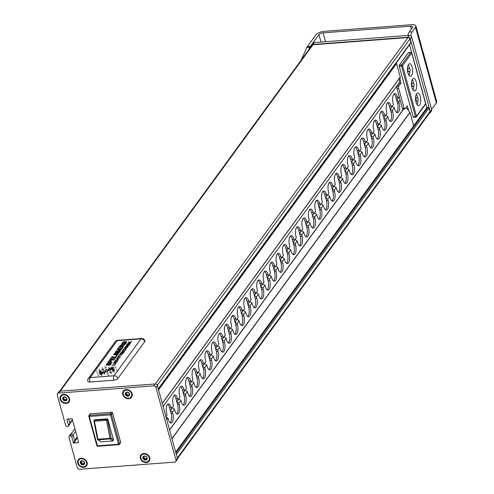 <?xml version="1.0" encoding="UTF-8"?>
<svg xmlns="http://www.w3.org/2000/svg" width="494" height="494" viewBox="0 0 494 494"><rect width="100%" height="100%" fill="white"/><g stroke="black" fill="none" stroke-linecap="round" stroke-linejoin="round"><path stroke-width="0.74" d="M430.083 112.891A1.988 1.636 36.1 0 0 430.286 111.582L410.261 38.878A1.988 1.636 36.1 0 0 407.964 37.254L312.9 44.454A1.988 1.636 36.1 0 0 311.782 45.047L313.165 43.145A1.988 1.636 36.1 0 1 314.289 42.552L409.353 35.352A1.988 1.636 36.1 0 1 411.65 36.982L431.676 109.68A1.988 1.636 36.1 0 1 431.472 110.989L430.083 112.891A1.988 1.636 36.1 0 1 429.28 113.429M158.327 389.155L410.847 42.972A0.827 0.685 -143.9 0 0 410.928 42.428L409.958 38.903A1.655 1.365 -143.9 0 0 408.044 37.55L312.98 44.75A1.655 1.365 -143.9 0 0 312.047 45.238L59.669 391.229M426.909 107.704L409.563 44.732M177.432 458.685L429.817 112.694A1.655 1.365 -143.9 0 0 429.984 111.601L429.014 108.081A0.827 0.685 -143.9 0 0 428.057 107.402L427.23 107.464A0.414 0.34 -143.9 0 0 426.946 107.846M60.676 399.214A4.557 3.754 36.1 0 1 61.145 396.213A4.557 3.754 36.1 0 1 67.036 395.867A4.557 3.754 36.1 0 1 68.512 401.585A4.557 3.754 36.1 0 1 64.226 402.74A4.557 3.754 36.1 0 1 60.676 399.214M61.244 396.083A4.557 3.754 36.1 0 1 61.336 395.947A4.557 3.754 36.1 0 1 67.233 395.601A4.557 3.754 36.1 0 1 68.703 401.319A4.557 3.754 36.1 0 1 68.604 401.449M66.282 399.837L65.338 399.621A0.815 0.667 36.1 0 0 64.665 399.343L63.782 398.781L63.281 400.066A2.322 1.908 36.1 0 1 62.713 398.01L63.207 397.707L62.713 398.01A2.322 1.908 36.1 0 1 64.257 396.843L63.998 397.114L64.257 396.843A2.322 1.908 36.1 0 1 66.375 397.732A2.322 1.908 36.1 0 1 66.937 399.788A2.322 1.908 36.1 0 1 65.393 400.955L65.776 400.529L65.393 400.955A2.322 1.908 36.1 0 1 63.281 400.066L65.393 400.955M63.207 397.707L64.35 396.843M63.917 398.516L63.917 398.516A0.815 0.667 36.1 0 0 63.738 397.868L63.38 397.689M63.281 400.066L62.713 398.01M66.357 399.547A0.815 0.667 36.1 0 1 66.764 399.189M66.918 399.448L66.56 399.936L66.937 399.788L66.375 397.732L64.257 396.843M66.492 398.17L66.375 397.732M66.937 399.788L65.776 400.529L66.431 399.411M112.996 440.901L110.292 438.907L98.22 439.821L100.924 441.821L112.996 440.901L113.466 439.808L107.883 419.554A0.827 0.685 -143.9 0 0 106.926 418.875L94.854 419.789A0.827 0.685 -143.9 0 0 94.286 420.295M100.924 441.821L97.781 439.703A0.827 0.716 -53.6 0 0 98.22 439.821A0.827 0.34 -94.3 0 1 97.966 439.29L94.434 421.215L106.506 420.301A0.827 0.34 -94.3 0 1 106.611 419.313L94.539 420.227L94.854 419.789M112.583 412.904L120.678 442.278A0.827 0.685 36.1 0 1 120.592 442.822L119.48 444.341A0.827 0.685 -143.9 0 0 119.567 443.797L111.477 414.423A0.827 0.327 164.6 0 1 110.446 414.861L118.535 444.236L97.411 445.835L89.315 416.461L110.446 414.861A0.827 0.34 -94.3 0 1 110.52 413.744L89.395 415.343A0.827 0.34 85.7 0 0 89.315 416.461A0.827 0.327 -15.4 0 1 88.797 416.3A0.827 0.327 -15.4 0 1 88.84 416.133A0.827 0.685 36.1 0 1 89.395 415.343L90.501 413.824L111.625 412.224A0.827 0.685 36.1 0 1 112.583 412.904L111.477 414.423A0.827 0.685 -143.9 0 0 110.52 413.744L111.625 412.224M96.929 445.508A0.827 0.327 -15.4 0 0 96.886 445.674L88.797 416.3A0.827 0.827 0 0 1 88.926 415.59L90.038 414.071A0.827 0.685 36.1 0 1 90.501 413.824M119.906 346.504L120.598 345.559L119.894 346.504L121.252 346.597L122.098 345.176M121.999 345.578L120.592 345.547L121.993 345.565M117.739 351.981L118.27 351.246L117.726 351.981L119.116 352.08L119.832 350.678L118.27 351.24L119.06 350.623L119.894 350.771M116.01 351.864L116.461 351.24L116.004 351.864L117.263 351.95L117.887 350.697L116.461 351.253M108.501 362.127L109.044 361.373L108.495 362.127L109.995 362.226L110.471 361.583L110.749 361.04L110.378 360.731L109.044 361.38M111.52 372.075L111.119 372.538L109.705 372.488L110.113 372.031L111.52 372.068L111.113 372.532L109.705 372.488M114.2 368.894L113.608 369.568L111.551 369.518L112.144 368.839L114.2 368.888L113.608 369.561L111.551 369.512M111.28 368.802L110.477 369.679L108.538 369.963L107.939 369.574L109.489 368.444L111.076 368.549L110.965 369.389L107.939 369.568M105.426 372.056L104.623 372.933L102.11 372.846L102.913 371.963L105.426 372.05L104.623 372.927L102.11 372.84M101.826 372.149L101.085 372.865L99.714 373.019L99.306 372.482L100.399 371.877L101.678 371.957L101.566 372.606L100.14 373.044L99.263 372.717M103.697 369.154L103.314 369.605L101.869 369.537L102.258 369.086L103.697 369.148L103.314 369.598L101.869 369.537M103.888 370.735L102.746 370.988M109.223 367.697L108.705 367.771M107.618 372.248L106.914 372.402M101.826 375.434L101.486 375.496M97.954 373.958L97.442 374.044M96.787 370.951L96.447 371.013M102.375 367.808L102.03 367.869M115.967 367.573L115.46 367.66M116.985 370.624L116.646 370.685M111.385 373.767L111.045 373.834M111.718 365.227L114.589 365.017L115.676 363.528L114.589 365.01L111.718 365.227L114.478 364.72L115.676 363.522M115.973 363.127L113.101 363.337L115.967 363.121M117.584 360.645L117.134 360.348C118.01 361.102 117.313 361.818 115.053 362.503L114.275 362.349L114.231 361.781L115.929 360.472M114.559 361.941L115.787 360.781L114.589 361.719L115.287 362.17C116.985 361.701 117.492 361.2 116.806 360.669L117.134 360.348C118.004 361.095 117.313 361.812 115.046 362.497L114.17 362.188M115.423 360.151L118.294 359.941L115.423 360.151L116.831 359.743L117.739 358.508L116.559 358.595L116.788 358.28L119.659 358.064M116.559 358.595L117.733 358.514M117.177 359.718L118.078 358.49L117.171 359.718L118.523 359.62M120.443 356.995L120.672 356.668L117.912 357.181L120.443 356.989M117.344 357.971L117.918 357.187L117.344 357.965M118.152 356.859L118.721 356.081L118.146 356.859L120.672 356.668M121.944 354.939L122.172 354.612L119.412 355.118L121.944 354.927M118.844 355.915L119.418 355.13L118.844 355.902M119.653 354.803L120.221 354.025L119.647 354.803L122.172 354.612M123.006 353.482L124.309 351.703L123.006 353.476L120.141 353.692L123.006 353.476M120.715 353.346L121.734 351.95L120.709 353.346L121.586 353.284L122.883 351.938L121.919 353.259L122.883 351.938M125.6 349.653L125.149 349.357C126.026 350.11 125.328 350.826 123.068 351.512L122.222 351.277L122.426 350.487L123.945 349.486L122.598 350.721L123.302 351.178C125.001 350.715 125.507 350.215 124.821 349.684L125.149 349.357C126.019 350.104 125.328 350.82 123.062 351.506L122.191 351.203M122.574 350.956L123.945 349.486M125.192 349.894L124.821 349.684L125.192 349.894M126.31 348.949L123.438 349.159L126.31 348.943M124.574 347.615L127.674 347.072M126.094 347.498L127.446 347.399L126.087 347.492L125.186 348.733L126.087 347.492M128.014 346.615L125.143 346.825L128.014 346.609M126.297 345.257L129.385 344.726M126.001 346.473L129.15 345.059L125.976 346.479L128.23 346.306M129.774 344.207L126.902 344.417L129.768 344.201M130.367 343.392L127.495 343.602L130.36 343.386M128.594 342.107L129.15 343.182L128.594 342.101L128.903 341.675L129.335 342.583L131.799 341.416L129.428 342.787L130.595 343.071M129.428 342.793L131.799 341.416M125.278 342.015L126.143 342.076L125.272 342.009L124.624 342.904L125.272 342.009M124.173 342.873L124.624 342.91L124.167 342.867L125.106 341.582L126.773 341.947L125.538 343.62L122.629 344.145L121.876 343.707L122.061 342.799L124.29 341.545M122.401 343.33L122.827 342.472L124.074 341.928L122.827 342.484L122.45 343.447L124.883 343.596L125.933 342.855L126.143 342.07M123.197 347.146L123.481 346.751L123.197 347.14L119.171 346.868L123.197 347.14M119.171 346.874L121.129 344.756L122.475 344.676L122.512 345.479L125.068 344.571L121.697 346.627L125.068 344.571M117.214 349.548L121.246 349.832L122.876 347.591L121.24 349.82L117.214 349.548L118.758 347.43L119.215 347.461L117.961 349.184L119.215 347.461M119.678 349.307L120.894 347.634L119.672 349.307L121.067 349.4L122.419 347.554L122.876 347.585M120.326 351.08L119.289 352.5L120.326 351.08C120.684 350.085 120.036 349.962 118.381 350.715L116.22 350.944L115.263 352.222L119.289 352.506L115.263 352.222M118.01 353.482L117.251 353.377L114.021 354.958L113.781 354.161L115.435 352.944L116.01 352.846L115.775 353.222L114.682 353.667L114.268 354.531L117.844 352.895L118.585 353.364L117.918 354.389L115.979 355.18L117.739 354.068L118.017 353.531L117.603 353.284L114.775 354.871L113.645 354.698M114.207 354.433L116.01 352.846M115.695 357.434L117.09 355.519L115.695 357.428L111.669 357.156L115.695 357.428M113.762 360.089L115.392 357.847L113.762 360.083L109.736 359.805L113.762 360.083M110.483 359.441L111.737 357.724L110.477 359.441L111.73 359.527L112.953 357.854L113.41 357.884L112.187 359.564L113.41 357.884M107.778 362.485L111.805 362.769L112.089 362.374L111.805 362.763L107.778 362.485L109.125 360.781L110.52 360.33L111.354 360.787L110.452 362.256L112.089 362.368M110.458 362.263L110.989 361.534M106.723 364.696L107.673 363.627L108.297 363.479L106.735 364.535L107.254 364.813L110.52 363.146L111.101 363.621L110.434 364.646L108.495 365.437L110.255 364.325L110.526 363.738L110.119 363.553L107.451 365.085L106.229 365.078L106.84 363.8L108.526 363.102M108.581 375.329L108.235 375.391M114.213 372.198L113.867 372.26M116.467 369.117L116.121 369.179M115.312 366.079L114.972 366.14M105.185 366.239L104.845 366.301M99.597 369.358L99.257 369.419M97.33 372.457L96.991 372.519M98.448 375.496L98.108 375.557M104.753 373.828L104.197 373.939M110.631 370.654L109.588 370.858M106.506 369.228L105.778 369.37M106.303 367.622L104.852 367.944M101.011 370.679L100.548 371.216L98.856 371.192L99.319 370.648L101.011 370.673L100.541 371.21L98.849 371.185M102.604 373.588L101.869 374.384L99.603 374.304L100.338 373.501L102.604 373.581L101.869 374.378L99.603 374.298M108.513 370.401L107.556 371.371L105.574 371.673L104.87 370.957L106.321 370.086L108.235 370.105L108.198 371L106.229 371.679L104.833 371.241M113.719 367.375L112.564 368.308L111.267 368.345L110.866 367.795L111.78 367.147L113.169 367.017L113.725 367.493L113.003 368.147L111.718 368.401L110.847 368.011M114.534 370.488L113.892 371.105L112.786 371.222L112.385 370.784L113.268 370.253L114.38 370.302L114.361 370.84L113.157 371.241L112.373 370.951M108.55 373.705L107.118 373.995M144.779 341.595A3.316 2.729 36.1 0 0 140.951 338.884L114.052 375.761L90.211 377.564L117.109 340.687L140.951 338.884A3.316 1.352 -94.3 0 1 141.506 338.514A3.316 3.316 0 0 1 144.958 340.94A3.316 1.309 164.6 0 1 144.779 341.595L117.875 378.472A3.316 1.309 164.6 0 1 113.75 380.219L89.908 382.023A3.316 1.309 164.6 0 1 87.821 381.387A3.316 3.316 0 0 1 88.34 378.552A3.316 2.729 -143.9 0 1 90.211 377.564A3.316 1.352 85.7 0 0 89.908 382.023M111.341 360.688L110.989 361.528M110.736 360.96L109.909 360.75L109.044 361.373M112.187 359.564L113.589 359.657L114.935 357.81L115.392 357.841M109.736 359.811L111.28 357.687L111.737 357.718M111.669 357.162L111.953 356.761L115.522 357.001L116.633 355.482L117.09 355.513M118.566 353.21L117.671 354.581L115.973 355.174M117.943 350.777L117.189 350.672L116.461 351.24M117.961 349.184L119.215 349.27L120.437 347.597L120.894 347.622M121.697 346.627L123.481 346.751M122.66 344.892L122.506 345.485M126.748 341.706L126.39 342.867L124.791 343.954L122.938 344.182L121.827 343.589M110.526 363.738L109.637 363.683L107.297 365.128L106.161 364.961M111.088 363.467L110.187 364.838L108.495 365.43M113.101 363.343L116.195 362.806M117.004 357.996L118.721 356.075M118.504 355.939L120.221 354.019M121.919 353.259L122.895 353.185L124.303 351.691M120.141 353.698L121.734 351.938M125.186 348.733L126.538 348.628M123.444 349.172L124.846 348.758L125.754 347.517M125.149 346.831L128.545 345.078M126.902 344.423L129.996 343.886M127.495 343.614L129.15 343.182M396.12 63.158A0.5 0.408 -143.9 0 1 396.571 63.559L400.282 77.132L398.998 83.542L397.059 86.203A1.655 0.679 85.7 0 0 396.904 88.432L402.369 108.26A1.655 0.679 85.7 0 0 403.048 109.149L404.784 109.02A1.655 0.679 85.7 0 0 405.061 108.834L407.278 105.79L408.612 110.619M400.078 99.961L398.806 101.708L399.171 103.03A6.632 2.705 -94.3 0 1 397.454 112.681A6.632 2.705 -94.3 0 1 394.731 109.112L394.366 107.791L392.341 110.563L392.705 111.891A6.632 2.705 -94.3 0 1 390.989 121.543A6.632 2.705 -94.3 0 1 388.272 117.973L387.907 116.652L385.882 119.425L386.246 120.746A6.632 2.705 -94.3 0 1 384.53 130.397A6.632 2.705 -94.3 0 1 381.806 126.828L381.448 125.507L379.423 128.279L379.787 129.607A6.632 2.705 -94.3 0 1 378.064 139.259A6.632 2.705 -94.3 0 1 375.347 135.689L374.983 134.368L372.958 137.141L373.322 138.462A6.632 2.705 -94.3 0 1 371.605 148.114A6.632 2.705 -94.3 0 1 368.888 144.544L368.524 143.223L366.499 146.002L366.863 147.323A6.632 2.705 -94.3 0 1 365.146 156.975A6.632 2.705 -94.3 0 1 362.423 153.406L362.059 152.084L360.033 154.857L360.398 156.178A6.632 2.705 -94.3 0 1 358.681 165.83A6.632 2.705 -94.3 0 1 355.964 162.26L355.6 160.939L353.574 163.718L353.939 165.039A6.632 2.705 -94.3 0 1 352.222 174.691A6.632 2.705 -94.3 0 1 349.499 171.122L349.141 169.8L347.115 172.573L347.48 173.894A6.632 2.705 -94.3 0 1 345.757 183.546A6.632 2.705 -94.3 0 1 343.04 179.977L342.675 178.655L340.65 181.434L341.014 182.755A6.632 2.705 -94.3 0 1 339.298 192.407A6.632 2.705 -94.3 0 1 336.581 188.838L336.216 187.516L334.191 190.289L334.555 191.61A6.632 2.705 -94.3 0 1 332.839 201.262A6.632 2.705 -94.3 0 1 330.116 197.693L329.751 196.371L327.726 199.15L328.09 200.471A6.632 2.705 -94.3 0 1 326.373 210.123A6.632 2.705 -94.3 0 1 323.656 206.554L323.292 205.232L321.044 208.307L321.409 209.629A6.632 2.705 -94.3 0 1 319.692 219.287A6.632 2.705 -94.3 0 1 316.975 215.711L316.611 214.39L314.585 217.169L314.95 218.49A6.632 2.705 -94.3 0 1 313.233 228.142A6.632 2.705 -94.3 0 1 310.51 224.572L310.146 223.251L308.12 226.024L308.484 227.345A6.632 2.705 -94.3 0 1 306.768 237.003A6.632 2.705 -94.3 0 1 304.051 233.427L303.687 232.106L301.661 234.885L302.025 236.206A6.632 2.705 -94.3 0 1 300.309 245.858A6.632 2.705 -94.3 0 1 297.586 242.288L297.221 240.967L295.202 243.74L295.566 245.061A6.632 2.705 -94.3 0 1 293.844 254.719A6.632 2.705 -94.3 0 1 291.127 251.15L290.762 249.822L288.737 252.601L289.101 253.922A6.632 2.705 -94.3 0 1 287.385 263.574A6.632 2.705 -94.3 0 1 284.668 260.005L284.303 258.683L282.278 261.456L282.642 262.777A6.632 2.705 -94.3 0 1 280.925 272.435A6.632 2.705 -94.3 0 1 278.202 268.866L277.838 267.538L275.813 270.317L276.177 271.638A6.632 2.705 -94.3 0 1 274.46 281.29A6.632 2.705 -94.3 0 1 271.743 277.721L271.379 276.399L269.353 279.172L269.718 280.493A6.632 2.705 -94.3 0 1 268.001 290.151A6.632 2.705 -94.3 0 1 265.278 286.582L264.914 285.254L262.894 288.033L263.259 289.354A6.632 2.705 -94.3 0 1 261.536 299.006A6.632 2.705 -94.3 0 1 258.819 295.437L258.455 294.115L256.429 296.888L256.794 298.209A6.632 2.705 -94.3 0 1 255.077 307.867A6.632 2.705 -94.3 0 1 252.36 304.298L251.996 302.976L249.97 305.749L250.335 307.07A6.632 2.705 -94.3 0 1 248.618 316.722A6.632 2.705 -94.3 0 1 245.895 313.153L245.53 311.831L243.505 314.604L243.869 315.932A6.632 2.705 -94.3 0 1 242.153 325.583A6.632 2.705 -94.3 0 1 239.436 322.014L239.071 320.692L237.046 323.465L237.41 324.786A6.632 2.705 -94.3 0 1 235.694 334.438A6.632 2.705 -94.3 0 1 232.97 330.869L232.606 329.547L230.587 332.32L230.951 333.648A6.632 2.705 -94.3 0 1 229.228 343.299A6.632 2.705 -94.3 0 1 226.511 339.73L226.147 338.409L224.122 341.181L224.486 342.503A6.632 2.705 -94.3 0 1 222.769 352.154A6.632 2.705 -94.3 0 1 220.052 348.585L219.688 347.263L217.663 350.036L218.027 351.364A6.632 2.705 -94.3 0 1 216.31 361.015A6.632 2.705 -94.3 0 1 213.587 357.446L213.223 356.125L211.197 358.897L211.562 360.219A6.632 2.705 -94.3 0 1 209.845 369.87A6.632 2.705 -94.3 0 1 207.128 366.301L206.764 364.98L204.738 367.758L205.103 369.08A6.632 2.705 -94.3 0 1 203.386 378.731A6.632 2.705 -94.3 0 1 200.663 375.162L200.298 373.841L198.279 376.613L198.637 377.935A6.632 2.705 -94.3 0 1 196.921 387.586A6.632 2.705 -94.3 0 1 194.204 384.017L193.839 382.696L191.814 385.474L192.178 386.796A6.632 2.705 -94.3 0 1 190.462 396.447A6.632 2.705 -94.3 0 1 187.745 392.878L187.38 391.557L185.355 394.329L185.719 395.651A6.632 2.705 -94.3 0 1 184.003 405.302A6.632 2.705 -94.3 0 1 181.279 401.733L180.915 400.412L178.89 403.19L179.254 404.512A6.632 2.705 -94.3 0 1 177.537 414.163A6.632 2.705 -94.3 0 1 174.82 410.594L174.456 409.273L172.431 412.045L172.795 413.367A6.632 2.705 -94.3 0 1 171.078 423.018A6.632 2.705 -94.3 0 1 168.355 419.449L167.991 418.128L166.768 419.807M399.455 97.96L398.726 97.442L399.146 96.843M399.189 96.731L396.701 100.22L398.806 101.708M398.726 97.442L396.701 100.22L397.509 103.153A6.632 2.705 -94.3 0 1 396.596 112.428M413.379 126.303A0.5 0.408 -143.9 0 0 413.725 125.828L410.026 112.385L406.043 107.488M398.899 83.171L163.088 406.445M165.891 416.633L167.102 414.898L165.879 416.578M167.102 414.898L166.737 413.577A6.632 2.705 -94.3 0 1 168.454 403.919A6.632 2.705 -94.3 0 1 171.177 407.494L171.542 408.816L170.325 410.557L172.431 412.045M174.456 409.273L172.35 407.778L173.567 406.037L171.542 408.816M173.567 406.037L173.203 404.716A6.632 2.705 -94.3 0 1 174.919 395.064A6.632 2.705 -94.3 0 1 177.636 398.633L178.001 399.955L176.784 401.696L178.89 403.19M180.915 400.412L178.809 398.924L180.026 397.182L178.001 399.955M180.026 397.182L179.662 395.861A6.632 2.705 -94.3 0 1 181.378 386.203A6.632 2.705 -94.3 0 1 184.101 389.778L184.466 391.1L183.249 392.841L185.355 394.329M187.38 391.557L185.275 390.062L186.485 388.321L184.466 391.1M186.485 388.321L186.121 387A6.632 2.705 -94.3 0 1 187.844 377.348A6.632 2.705 -94.3 0 1 190.561 380.917L190.925 382.239L189.708 383.98L191.814 385.474M193.839 382.696L191.734 381.207L192.95 379.466L190.925 382.239M192.95 379.466L192.586 378.145A6.632 2.705 -94.3 0 1 194.303 368.487A6.632 2.705 -94.3 0 1 197.02 372.062L197.384 373.384L196.174 375.125L198.279 376.613M200.298 373.841L198.199 372.346L199.409 370.605L197.384 373.384M199.409 370.605L199.045 369.284A6.632 2.705 -94.3 0 1 200.762 359.632A6.632 2.705 -94.3 0 1 203.485 363.201L203.849 364.523L202.633 366.264L204.738 367.758M206.764 364.98L204.658 363.491L205.875 361.75L203.849 364.523M205.875 361.75L205.51 360.429A6.632 2.705 -94.3 0 1 207.227 350.771A6.632 2.705 -94.3 0 1 209.944 354.346L210.308 355.668L209.092 357.409L211.197 358.897M213.223 356.125L211.117 354.63L212.334 352.889L210.308 355.668M212.334 352.889L211.969 351.567A6.632 2.705 -94.3 0 1 213.686 341.916A6.632 2.705 -94.3 0 1 216.409 345.485L216.773 346.807L215.557 348.548L217.663 350.036M219.688 347.263L217.582 345.775L218.793 344.034L216.773 346.807M218.793 344.034L218.428 342.713A6.632 2.705 -94.3 0 1 220.151 333.055A6.632 2.705 -94.3 0 1 222.868 336.63L223.232 337.952L222.016 339.693L224.122 341.181M226.147 338.409L224.041 336.914L225.258 335.173L223.232 337.952M225.258 335.173L224.894 333.851A6.632 2.705 -94.3 0 1 226.61 324.2A6.632 2.705 -94.3 0 1 229.327 327.769L229.691 329.09L228.481 330.832L230.587 332.32M232.606 329.547L230.507 328.059L231.717 326.318L229.691 329.09M231.717 326.318L231.353 324.996A6.632 2.705 -94.3 0 1 233.069 315.339A6.632 2.705 -94.3 0 1 235.792 318.914L236.157 320.236L234.94 321.977L237.046 323.465M239.071 320.692L236.966 319.198L238.182 317.457L236.157 320.236M238.182 317.457L237.818 316.135A6.632 2.705 -94.3 0 1 239.534 306.484A6.632 2.705 -94.3 0 1 242.251 310.053L242.616 311.374L241.399 313.116L243.505 314.604M245.53 311.831L243.425 310.343L244.641 308.602L242.616 311.374M244.641 308.602L244.277 307.28A6.632 2.705 -94.3 0 1 245.993 297.623A6.632 2.705 -94.3 0 1 248.717 301.198L249.081 302.519L247.864 304.261L249.97 305.749M251.996 302.976L249.89 301.482L251.1 299.741L249.081 302.519M251.1 299.741L250.736 298.419A6.632 2.705 -94.3 0 1 252.459 288.768A6.632 2.705 -94.3 0 1 255.176 292.337L255.54 293.658L254.324 295.4L256.429 296.888M258.455 294.115L256.349 292.627L257.565 290.886L255.54 293.658M257.565 290.886L257.201 289.564A6.632 2.705 -94.3 0 1 258.918 279.907A6.632 2.705 -94.3 0 1 261.635 283.482L261.999 284.803L260.789 286.545L262.894 288.033M264.914 285.254L262.814 283.766L264.024 282.025L261.999 284.803M264.024 282.025L263.66 280.703A6.632 2.705 -94.3 0 1 265.377 271.052A6.632 2.705 -94.3 0 1 268.1 274.621L268.464 275.942L267.248 277.684L269.353 279.172M271.379 276.399L269.273 274.911L270.49 273.17L268.464 275.942M270.49 273.17L270.125 271.848A6.632 2.705 -94.3 0 1 271.842 262.191A6.632 2.705 -94.3 0 1 274.559 265.766L274.923 267.087L273.707 268.829L275.813 270.317M277.838 267.538L275.732 266.05L276.949 264.309L274.923 267.087M276.949 264.309L276.584 262.987A6.632 2.705 -94.3 0 1 278.301 253.336A6.632 2.705 -94.3 0 1 281.024 256.905L281.389 258.226L280.172 259.968L282.278 261.456M284.303 258.683L282.198 257.195L283.408 255.454L281.389 258.226M283.408 255.454L283.05 254.132A6.632 2.705 -94.3 0 1 284.766 244.474A6.632 2.705 -94.3 0 1 287.483 248.05L287.848 249.371L286.631 251.113L288.737 252.601M290.762 249.822L288.657 248.334L289.873 246.592L287.848 249.371M289.873 246.592L289.509 245.271A6.632 2.705 -94.3 0 1 291.225 235.619A6.632 2.705 -94.3 0 1 293.942 239.189L294.307 240.51L293.096 242.251L295.202 243.74M297.221 240.967L295.122 239.479L296.332 237.738L294.307 240.51M296.332 237.738L295.968 236.416A6.632 2.705 -94.3 0 1 297.684 226.758A6.632 2.705 -94.3 0 1 300.408 230.334L300.772 231.655L299.555 233.396L301.661 234.885M303.687 232.106L301.581 230.618L302.797 228.876L300.772 231.655M302.797 228.876L302.433 227.555A6.632 2.705 -94.3 0 1 304.15 217.903A6.632 2.705 -94.3 0 1 306.867 221.473L307.231 222.794L306.014 224.535L308.12 226.024M310.146 223.251L308.04 221.763L309.256 220.021L307.231 222.794M309.256 220.021L308.892 218.7A6.632 2.705 -94.3 0 1 310.609 209.042A6.632 2.705 -94.3 0 1 313.332 212.618L313.696 213.939L312.48 215.68L314.585 217.169M316.611 214.39L314.505 212.902L315.715 211.16L313.696 213.939M315.715 211.16L315.357 209.839A6.632 2.705 -94.3 0 1 317.074 200.187A6.632 2.705 -94.3 0 1 319.791 203.756L320.155 205.078L318.939 206.819L319.748 209.759A6.632 2.705 -94.3 0 1 318.84 219.027M323.292 205.232L321.186 203.738L322.403 201.997L320.155 205.078M322.403 201.997L322.039 200.675A6.632 2.705 -94.3 0 1 323.755 191.024A6.632 2.705 -94.3 0 1 326.472 194.593L326.837 195.914L325.626 197.656L327.726 199.15M329.751 196.371L327.646 194.883L328.862 193.142L326.837 195.914M328.862 193.142L328.498 191.82A6.632 2.705 -94.3 0 1 330.214 182.163A6.632 2.705 -94.3 0 1 332.937 185.738L333.302 187.059L332.085 188.801L334.191 190.289M336.216 187.516L334.111 186.022L335.327 184.281L333.302 187.059M335.327 184.281L334.963 182.959A6.632 2.705 -94.3 0 1 336.68 173.308A6.632 2.705 -94.3 0 1 339.397 176.877L339.761 178.198L338.544 179.94L340.65 181.434M342.675 178.655L340.57 177.167L341.786 175.426L339.761 178.198M341.786 175.426L341.422 174.104A6.632 2.705 -94.3 0 1 343.139 164.446A6.632 2.705 -94.3 0 1 345.862 168.022L346.226 169.343L345.01 171.085L347.115 172.573M349.141 169.8L347.035 168.306L348.245 166.564L346.226 169.343M348.245 166.564L347.881 165.243A6.632 2.705 -94.3 0 1 349.604 155.591A6.632 2.705 -94.3 0 1 352.321 159.161L352.685 160.482L351.469 162.223L353.574 163.718M355.6 160.939L353.494 159.451L354.711 157.71L352.685 160.482M354.711 157.71L354.346 156.388A6.632 2.705 -94.3 0 1 356.063 146.73A6.632 2.705 -94.3 0 1 358.78 150.306L359.144 151.627L357.934 153.368L360.033 154.857M362.059 152.084L359.953 150.59L361.17 148.848L359.144 151.627M361.17 148.848L360.805 147.527A6.632 2.705 -94.3 0 1 362.522 137.875A6.632 2.705 -94.3 0 1 365.245 141.445L365.609 142.766L364.393 144.507L366.499 146.002M368.524 143.223L366.418 141.735L367.635 139.993L365.609 142.766M367.635 139.993L367.27 138.672A6.632 2.705 -94.3 0 1 368.987 129.014A6.632 2.705 -94.3 0 1 371.704 132.59L372.068 133.911L370.852 135.652L372.958 137.141M374.983 134.368L372.877 132.874L374.094 131.132L372.068 133.911M374.094 131.132L373.73 129.811A6.632 2.705 -94.3 0 1 375.446 120.159A6.632 2.705 -94.3 0 1 378.169 123.728L378.534 125.05L377.317 126.791L379.423 128.279M381.448 125.507L379.343 124.019L380.553 122.277L378.534 125.05M380.553 122.277L380.189 120.956A6.632 2.705 -94.3 0 1 381.911 111.298A6.632 2.705 -94.3 0 1 384.628 114.874L384.993 116.195L383.776 117.936L385.882 119.425M387.907 116.652L385.802 115.158L387.018 113.416L384.993 116.195M387.018 113.416L386.654 112.095A6.632 2.705 -94.3 0 1 388.37 102.443A6.632 2.705 -94.3 0 1 391.087 106.012L391.452 107.334L390.241 109.075L392.341 110.563M394.366 107.791L392.261 106.303L393.477 104.561L391.452 107.334M393.477 104.561L393.113 103.24A6.632 2.705 -94.3 0 1 394.829 93.582A6.632 2.705 -94.3 0 1 397.553 97.157L397.917 98.479M316.265 200.57A6.632 2.705 -94.3 0 1 318.13 203.88L318.939 206.819L321.044 208.307M314.505 212.902L312.48 215.68L313.289 218.614A6.632 2.705 -94.3 0 1 312.375 227.888M309.806 209.425A6.632 2.705 -94.3 0 1 311.671 212.741L312.48 215.68M308.04 221.763L306.014 224.535L306.83 227.475A6.632 2.705 -94.3 0 1 305.916 236.743M303.341 218.286A6.632 2.705 -94.3 0 1 305.206 221.596L306.014 224.535M301.581 230.618L299.555 233.396L300.364 236.33A6.632 2.705 -94.3 0 1 299.45 245.604M296.882 227.141A6.632 2.705 -94.3 0 1 298.747 230.457L299.555 233.396M295.122 239.479L293.096 242.251L293.905 245.191A6.632 2.705 -94.3 0 1 292.991 254.459M290.423 236.002A6.632 2.705 -94.3 0 1 292.287 239.312L293.096 242.251M288.657 248.334L286.631 251.113L287.44 254.046A6.632 2.705 -94.3 0 1 286.532 263.321M283.957 244.857A6.632 2.705 -94.3 0 1 285.822 248.173L286.631 251.113M282.198 257.195L280.172 259.968L280.981 262.907A6.632 2.705 -94.3 0 1 280.067 272.175M277.498 253.718A6.632 2.705 -94.3 0 1 279.363 257.028L280.172 259.968M275.732 266.05L273.707 268.829L274.522 271.762A6.632 2.705 -94.3 0 1 273.608 281.037M271.033 262.573A6.632 2.705 -94.3 0 1 272.898 265.889L273.707 268.829M269.273 274.911L267.248 277.684L268.057 280.623A6.632 2.705 -94.3 0 1 267.143 289.892M264.574 271.434A6.632 2.705 -94.3 0 1 266.439 274.744L267.248 277.684M262.814 283.766L260.789 286.545L261.598 289.478A6.632 2.705 -94.3 0 1 260.684 298.753M258.115 280.289A6.632 2.705 -94.3 0 1 259.98 283.605L260.789 286.545M256.349 292.627L254.324 295.4L255.132 298.339A6.632 2.705 -94.3 0 1 254.225 307.608M251.65 289.151A6.632 2.705 -94.3 0 1 253.515 292.46L254.324 295.4M249.89 301.482L247.864 304.261L248.673 307.194A6.632 2.705 -94.3 0 1 247.76 316.469M245.191 298.006A6.632 2.705 -94.3 0 1 247.056 301.321L247.864 304.261M243.425 310.343L241.399 313.116L242.214 316.055A6.632 2.705 -94.3 0 1 241.3 325.324M394.027 93.965A6.632 2.705 -94.3 0 1 395.892 97.281L396.701 100.22M392.261 106.303L390.241 109.075L391.05 112.015A6.632 2.705 -94.3 0 1 390.137 121.283M238.726 306.867A6.632 2.705 -94.3 0 1 240.59 310.176L241.399 313.116M236.966 319.198L234.94 321.977L235.749 324.91A6.632 2.705 -94.3 0 1 234.835 334.185M387.568 102.826A6.632 2.705 -94.3 0 1 389.433 106.142L390.241 109.075M385.802 115.158L383.776 117.936L384.585 120.869A6.632 2.705 -94.3 0 1 383.677 130.144M232.266 315.722A6.632 2.705 -94.3 0 1 234.131 319.038L234.94 321.977M230.507 328.059L228.481 330.832L229.29 333.771A6.632 2.705 -94.3 0 1 228.376 343.04M381.102 111.681A6.632 2.705 -94.3 0 1 382.967 114.997L383.776 117.936M379.343 124.019L377.317 126.791L378.126 129.731A6.632 2.705 -94.3 0 1 377.212 138.999M225.807 324.583A6.632 2.705 -94.3 0 1 227.672 327.899L228.481 330.832M224.041 336.914L222.016 339.693L222.825 342.626A6.632 2.705 -94.3 0 1 221.917 351.901M374.643 120.542A6.632 2.705 -94.3 0 1 376.508 123.858L377.317 126.791M372.877 132.874L370.852 135.652L371.661 138.586A6.632 2.705 -94.3 0 1 370.753 147.86M219.342 333.438A6.632 2.705 -94.3 0 1 221.207 336.754L222.016 339.693M217.582 345.775L215.557 348.548L216.366 351.487A6.632 2.705 -94.3 0 1 215.452 360.756M368.178 129.397A6.632 2.705 -94.3 0 1 370.043 132.713L370.852 135.652M366.418 141.735L364.393 144.507L365.202 147.447A6.632 2.705 -94.3 0 1 364.288 156.715M212.883 342.299A6.632 2.705 -94.3 0 1 214.748 345.615L215.557 348.548M211.117 354.63L209.092 357.409L209.901 360.342A6.632 2.705 -94.3 0 1 208.993 369.617M361.719 138.258A6.632 2.705 -94.3 0 1 363.584 141.574L364.393 144.507M359.953 150.59L357.934 153.368L358.743 156.302A6.632 2.705 -94.3 0 1 357.829 165.576M206.418 351.154A6.632 2.705 -94.3 0 1 208.283 354.47L209.092 357.409M204.658 363.491L202.633 366.264L203.442 369.203A6.632 2.705 -94.3 0 1 202.528 378.472M355.26 147.113A6.632 2.705 -94.3 0 1 357.125 150.429L357.934 153.368M353.494 159.451L351.469 162.223L352.278 165.163A6.632 2.705 -94.3 0 1 351.37 174.431M199.959 360.015A6.632 2.705 -94.3 0 1 201.824 363.331L202.633 366.264M198.199 372.346L196.174 375.125L196.983 378.058A6.632 2.705 -94.3 0 1 196.069 387.333M348.795 155.974A6.632 2.705 -94.3 0 1 350.66 159.29L351.469 162.223M347.035 168.306L345.01 171.085L345.819 174.018A6.632 2.705 -94.3 0 1 344.905 183.293M193.5 368.87A6.632 2.705 -94.3 0 1 195.365 372.186L196.174 375.125M191.734 381.207L189.708 383.98L190.517 386.919A6.632 2.705 -94.3 0 1 189.61 396.188M342.336 164.829A6.632 2.705 -94.3 0 1 344.201 168.145L345.01 171.085M340.57 177.167L338.544 179.94L339.353 182.879A6.632 2.705 -94.3 0 1 338.446 192.147M187.035 377.731A6.632 2.705 -94.3 0 1 188.899 381.047L189.708 383.98M185.275 390.062L183.249 392.841L184.058 395.774A6.632 2.705 -94.3 0 1 183.144 405.049M335.871 173.69A6.632 2.705 -94.3 0 1 337.735 177.006L338.544 179.94M334.111 186.022L332.085 188.801L332.894 191.734A6.632 2.705 -94.3 0 1 331.98 201.009M180.576 386.586A6.632 2.705 -94.3 0 1 182.44 389.902L183.249 392.841M178.809 398.924L176.784 401.696L177.593 404.635A6.632 2.705 -94.3 0 1 176.685 413.904M329.412 182.552A6.632 2.705 -94.3 0 1 331.276 185.861L332.085 188.801M327.646 194.883L325.626 197.656L326.435 200.595A6.632 2.705 -94.3 0 1 325.521 209.864M174.11 395.447A6.632 2.705 -94.3 0 1 175.975 398.763L176.784 401.696M172.35 407.778L170.325 410.557L171.134 413.49A6.632 2.705 -94.3 0 1 170.22 422.765M321.186 203.738L318.939 206.819M322.953 191.406A6.632 2.705 -94.3 0 1 324.817 194.722L325.626 197.656M167.651 404.308A6.632 2.705 -94.3 0 1 169.516 407.618L170.325 410.557M167.991 418.128L165.898 416.646M398.979 83.467L401.011 83.029L398.794 86.067A1.655 0.679 85.7 0 0 398.639 88.296L396.904 88.432M404.784 109.02A1.655 0.679 85.7 0 1 404.104 108.124L398.639 88.296M413.682 117.251A0.827 0.34 -94.3 0 1 413.546 117.344A0.827 0.34 -94.3 0 1 413.2 116.893L399.245 66.227A0.827 0.34 -94.3 0 1 399.319 65.109L408.47 52.562A0.827 0.34 -94.3 0 1 408.612 52.475A0.827 0.34 -94.3 0 1 408.766 52.543M408.334 64.683A6.298 2.575 85.7 0 0 407.704 71.834A6.298 2.575 85.7 0 0 410.526 76.274A6.298 2.575 85.7 0 0 412.614 69.796A6.298 2.575 85.7 0 0 409.575 63.707A6.298 2.575 85.7 0 0 408.334 64.683M412.379 79.367A6.298 2.575 85.7 0 0 411.749 86.524A6.298 2.575 85.7 0 0 414.571 90.958A6.298 2.575 85.7 0 0 416.658 84.486A6.298 2.575 85.7 0 0 413.62 78.398A6.298 2.575 85.7 0 0 412.379 79.367M416.423 94.058A6.298 2.575 85.7 0 0 415.794 101.208A6.298 2.575 85.7 0 0 418.616 105.648A6.298 2.575 85.7 0 0 420.709 99.171A6.298 2.575 85.7 0 0 417.665 93.082A6.298 2.575 85.7 0 0 416.423 94.058M417.103 104.685A6.298 2.575 85.7 0 0 417.881 100.566M417.702 98.213A6.298 2.575 85.7 0 0 416.312 94.261M413.058 89.994A6.298 2.575 85.7 0 0 413.836 85.882M413.657 83.529A6.298 2.575 85.7 0 0 412.268 79.577M409.013 75.31A6.298 2.575 85.7 0 0 409.792 71.192M409.612 68.839A6.298 2.575 85.7 0 0 408.223 64.893M140.895 458.358A4.557 3.754 36.1 0 1 141.364 455.363A4.557 3.754 36.1 0 1 147.255 455.017A4.557 3.754 36.1 0 1 148.731 460.735A4.557 3.754 36.1 0 1 144.446 461.89A4.557 3.754 36.1 0 1 140.895 458.358M141.463 455.227A4.557 3.754 36.1 0 1 141.556 455.091A4.557 3.754 36.1 0 1 147.453 454.746A4.557 3.754 36.1 0 1 148.922 460.47A4.557 3.754 36.1 0 1 148.824 460.599M146.502 458.982L145.557 458.772A0.815 0.667 36.1 0 0 144.884 458.488L144.001 457.932L143.501 459.216A2.322 1.908 36.1 0 1 142.933 457.16L143.427 456.851L142.933 457.16A2.322 1.908 36.1 0 1 144.476 455.993L144.211 456.258L144.476 455.993A2.322 1.908 36.1 0 1 146.595 456.882A2.322 1.908 36.1 0 1 147.156 458.938A2.322 1.908 36.1 0 1 145.613 460.105L145.996 459.673L145.613 460.105A2.322 1.908 36.1 0 1 143.501 459.216L145.613 460.105M143.427 456.851L144.569 455.993M144.137 457.666L144.137 457.666A0.815 0.667 36.1 0 0 143.958 457.012L143.6 456.833M143.501 459.216L142.933 457.16M146.576 458.691A0.815 0.667 36.1 0 1 146.984 458.339M147.138 458.593L146.78 459.08L147.156 458.938L146.595 456.882L144.476 455.993M146.712 457.314L146.595 456.882M147.156 458.938L145.996 459.673L146.65 458.556M399.874 78.904L401.011 83.029M68.728 418.998L69.926 423.333L68.536 425.235L66.956 419.505A0.414 0.34 36.1 0 1 67.233 419.11L71.76 418.764A0.414 0.34 36.1 0 1 72.241 419.103L78.632 442.309A0.414 0.34 36.1 0 1 78.355 442.704L73.828 443.05A0.414 0.34 36.1 0 1 73.353 442.71L71.772 436.98A1.241 1.025 -143.9 0 0 70.339 435.967L69.734 436.011A1.241 1.025 -143.9 0 0 68.907 437.202L77.299 467.676A1.988 1.636 -143.9 0 0 79.596 469.3L174.66 462.1A1.988 1.636 -143.9 0 0 175.784 461.513A1.988 1.636 -143.9 0 0 175.988 460.204L155.962 387.5A1.988 1.636 -143.9 0 0 153.665 385.876L58.601 393.076A1.988 1.636 -143.9 0 0 57.477 393.669A1.988 1.636 -143.9 0 0 57.273 394.978L65.671 425.451A1.241 1.025 -143.9 0 0 67.104 426.464L67.709 426.421A1.241 1.025 -143.9 0 0 68.536 425.235M68.407 426.05L69.796 424.148A1.241 1.025 -143.9 0 0 69.926 423.333M175.784 461.513L177.167 459.611A1.988 1.636 -143.9 0 0 177.371 458.302L157.345 385.604A1.988 1.636 -143.9 0 0 155.048 383.974L59.984 391.174A1.988 1.636 -143.9 0 0 58.866 391.767L57.477 393.669M73.828 443.05L75.218 441.148A0.414 0.34 -143.9 0 1 74.736 440.809L73.161 435.084A1.241 1.025 -143.9 0 0 71.723 434.065L71.117 434.109A1.241 1.025 -143.9 0 0 70.42 434.479L69.03 436.381M123.864 391.341A4.557 3.754 36.1 0 1 123.957 391.205A4.557 3.754 36.1 0 1 129.854 390.859A4.557 3.754 36.1 0 1 131.324 396.577A4.557 3.754 36.1 0 1 131.225 396.713M128.699 398.714A5.138 4.23 -143.9 0 0 130.873 391.575A5.138 4.23 -143.9 0 0 122.771 392.187A5.138 4.23 -143.9 0 0 128.699 398.714M66.079 403.456A5.138 4.23 -143.9 0 0 68.252 396.318A5.138 4.23 -143.9 0 0 60.151 396.929A5.138 4.23 -143.9 0 0 66.079 403.456M146.298 462.6A5.138 4.23 -143.9 0 0 148.472 455.462A5.138 4.23 -143.9 0 0 140.37 456.079A5.138 4.23 -143.9 0 0 146.298 462.6M83.677 467.343A5.138 4.23 -143.9 0 0 85.845 460.204A5.138 4.23 -143.9 0 0 77.743 460.822A5.138 4.23 -143.9 0 0 83.677 467.343M78.842 459.97A4.557 3.754 36.1 0 1 78.935 459.834A4.557 3.754 36.1 0 1 84.832 459.488A4.557 3.754 36.1 0 1 86.302 465.212A4.557 3.754 36.1 0 1 86.203 465.342M80.979 461.575L81.337 461.754A0.815 0.667 36.1 0 1 81.516 462.409L82.263 463.23A0.815 0.667 36.1 0 1 82.936 463.508L82.554 464.477L80.88 463.952A2.322 1.908 36.1 0 1 80.312 461.896L80.88 463.952A2.322 1.908 36.1 0 0 82.992 464.848L84.536 463.681L84.381 463.1L83.968 461.624L81.856 460.735L81.59 461.001L81.856 460.735A2.322 1.908 36.1 0 1 83.968 461.624A2.322 1.908 36.1 0 1 84.536 463.681A2.322 1.908 36.1 0 1 82.992 464.848L84.029 463.298A0.815 0.667 36.1 0 1 84.363 463.082M84.517 463.335L84.159 463.823L84.536 463.681M84.091 462.057L83.968 461.624M80.806 461.594L81.948 460.735M82.554 464.477L82.992 464.848M81.516 462.409L80.88 463.952M78.274 463.1A4.557 3.754 36.1 0 1 78.744 460.099A4.557 3.754 36.1 0 1 84.635 459.76A4.557 3.754 36.1 0 1 86.104 465.478A4.557 3.754 36.1 0 1 81.825 466.632A4.557 3.754 36.1 0 1 78.274 463.1M80.312 461.896A2.322 1.908 36.1 0 1 81.856 460.735M83.875 463.724L83.054 463.786M126.001 392.946L126.359 393.125A0.815 0.667 36.1 0 1 126.538 393.774L127.291 394.601A0.815 0.667 36.1 0 1 127.958 394.879L127.576 395.848L125.902 395.324A2.322 1.908 36.1 0 1 125.334 393.267L125.902 395.324A2.322 1.908 36.1 0 0 128.014 396.213L129.558 395.046L129.403 394.471A0.815 0.667 36.1 0 0 128.983 394.805M129.539 394.706L129.187 395.194L129.558 395.046A2.322 1.908 36.1 0 1 128.014 396.213L129.051 394.669M128.996 392.996L129.113 393.428L128.514 392.761L126.884 392.1L126.618 392.372L126.884 392.1A2.322 1.908 36.1 0 1 128.996 392.996A2.322 1.908 36.1 0 1 129.558 395.046M129.113 393.422L129.403 394.471M125.828 392.965L126.97 392.1M127.576 395.848L128.014 396.213M126.408 394.033L125.902 395.324M123.296 394.471A4.557 3.754 36.1 0 1 123.766 391.47A4.557 3.754 36.1 0 1 129.656 391.125A4.557 3.754 36.1 0 1 131.132 396.849A4.557 3.754 36.1 0 1 126.853 397.997A4.557 3.754 36.1 0 1 123.296 394.471M125.334 393.267A2.322 1.908 36.1 0 1 126.884 392.1M126.538 393.774L125.908 394.718M128.903 395.095L128.082 395.157M410.909 35.877A8.287 3.384 -94.3 0 1 412.206 31.844L409.186 32.073A8.287 3.384 85.7 0 0 407.982 35.457M409.186 32.073L412.515 27.516A3.316 1.309 -15.4 0 0 412.694 26.861A3.316 1.309 -15.4 0 0 410.607 26.219L323.088 32.851L325.527 41.7M307.342 46.621A8.287 3.384 85.7 0 0 306.842 47.492L309.862 47.263A8.287 3.384 -94.3 0 1 310.356 46.393L307.342 46.621L315.944 34.827A6.632 2.618 164.6 0 1 324.2 31.326L411.718 24.7A6.632 2.618 164.6 0 1 415.892 25.978L436.727 101.616A6.632 2.618 -15.4 0 1 436.369 102.919L433.04 107.482A8.287 3.384 -94.3 0 1 431.645 108.408A8.287 3.384 -94.3 0 1 431.318 108.39M301.019 60.361L306.842 47.492M309.862 47.263L308.701 49.832M310.356 46.393L318.963 34.599A3.316 1.309 164.6 0 1 323.088 32.851M415.892 25.978A6.632 2.618 164.6 0 1 415.534 27.287L412.206 31.844M430.286 111.582L431.676 109.68M410.261 38.878L411.65 36.982M407.964 37.254L409.353 35.352M312.9 44.454L314.289 42.552M65.455 399.899L64.955 400.591M63.491 397.738L62.985 398.43M64.381 399.448L63.88 400.14M120.678 442.278L119.567 443.797A0.827 0.327 -15.4 0 1 118.535 444.236A0.827 0.34 -94.3 0 0 118.875 444.68L97.75 446.28A0.827 0.34 -94.3 0 1 97.411 445.835A0.827 0.327 -15.4 0 1 96.886 445.674A0.827 0.827 0 0 0 97.75 446.28A0.827 0.34 -94.3 0 0 97.886 446.187M119.017 444.588A0.827 0.34 -94.3 0 1 118.875 444.68A0.827 0.827 0 0 0 119.48 444.341A0.827 0.685 -143.9 0 1 119.017 444.588M94.021 421.191L97.46 439.191L110.038 438.376L106.506 420.301L107.562 419.993A0.827 0.685 -143.9 0 0 106.611 419.313L106.926 418.875M107.883 419.554L107.562 419.993L111.101 438.061L110.038 438.376A0.827 0.34 -94.3 0 0 110.292 438.907A0.827 0.716 126.4 0 0 111.101 438.061L113.466 439.808M94.391 420.036L94.07 420.474A0.827 0.827 0 0 0 93.928 421.123L93.984 421.018A0.827 0.685 36.1 0 1 94.539 420.227A0.827 0.34 -94.3 0 0 94.434 421.215L93.928 421.123L97.46 439.191A0.827 0.827 0 0 0 97.781 439.703A0.827 0.716 -53.6 0 1 97.528 439.252M117.875 378.472A3.316 2.729 36.1 0 0 114.052 375.761A3.316 1.352 85.7 0 0 113.75 380.219M115.238 341.675A3.316 2.729 -143.9 0 1 117.109 340.687A3.316 1.352 -94.3 0 1 117.665 340.323A3.316 3.316 0 0 0 115.238 341.675L88.34 378.552M403.518 109.112L169.541 429.873M410.026 112.385L171.98 438.721M413.725 125.828L175.679 452.164M403.691 109.1L169.584 430.033M409.958 112.255L171.937 438.561M319.791 203.756L318.13 203.88M321.409 209.629L319.748 209.759M313.332 212.618L311.671 212.741M314.95 218.49L313.289 218.614M306.867 221.473L305.206 221.596M308.484 227.345L306.83 227.475M300.408 230.334L298.747 230.457M302.025 236.206L300.364 236.33M293.942 239.189L292.287 239.312M295.566 245.061L293.905 245.191M287.483 248.05L285.822 248.173M289.101 253.922L287.44 254.046M281.024 256.905L279.363 257.028M282.642 262.777L280.981 262.907M274.559 265.766L272.898 265.889M276.177 271.638L274.522 271.762M268.1 274.621L266.439 274.744M269.718 280.493L268.057 280.623M261.635 283.482L259.98 283.605M263.259 289.354L261.598 289.478M255.176 292.337L253.515 292.46M256.794 298.209L255.132 298.339M248.717 301.198L247.056 301.321M250.335 307.07L248.673 307.194M397.553 97.157L395.892 97.281M399.171 103.03L397.509 103.153M242.251 310.053L240.59 310.176M243.869 315.932L242.214 316.055M391.087 106.012L389.433 106.142M392.705 111.891L391.05 112.015M235.792 318.914L234.131 319.038M237.41 324.786L235.749 324.91M384.628 114.874L382.967 114.997M386.246 120.746L384.585 120.869M229.327 327.769L227.672 327.899M230.951 333.648L229.29 333.771M378.169 123.728L376.508 123.858M379.787 129.607L378.126 129.731M222.868 336.63L221.207 336.754M224.486 342.503L222.825 342.626M371.704 132.59L370.043 132.713M373.322 138.462L371.661 138.586M216.409 345.485L214.748 345.615M218.027 351.364L216.366 351.487M365.245 141.445L363.584 141.574M366.863 147.323L365.202 147.447M209.944 354.346L208.283 354.47M211.562 360.219L209.901 360.342M358.78 150.306L357.125 150.429M360.398 156.178L358.743 156.302M203.485 363.201L201.824 363.331M205.103 369.08L203.442 369.203M352.321 159.161L350.66 159.29M353.939 165.039L352.278 165.163M197.02 372.062L195.365 372.186M198.637 377.935L196.983 378.058M345.862 168.022L344.201 168.145M347.48 173.894L345.819 174.018M190.561 380.917L188.899 381.047M192.178 386.796L190.517 386.919M339.397 176.877L337.735 177.006M341.014 182.755L339.353 182.879M184.101 389.778L182.44 389.902M185.719 395.651L184.058 395.774M332.937 185.738L331.276 185.861M334.555 191.61L332.894 191.734M179.254 404.512L177.593 404.635M177.636 398.633L175.975 398.763M326.472 194.593L324.817 194.722M328.09 200.471L326.435 200.595M172.795 413.367L171.134 413.49M171.177 407.494L169.516 407.618M400.282 77.132L162.26 403.437M396.571 63.559L158.531 389.896M400.276 77.002L162.23 403.332M404.104 108.124L402.369 108.26M398.794 86.067L397.059 86.203M408.47 52.562L410.736 52.395L401.585 64.936L399.319 65.109M399.245 66.227L401.511 66.054A0.827 0.327 -15.4 0 0 402.542 65.616L411.693 53.068L425.649 103.74L416.498 116.288A0.827 0.685 36.1 0 1 415.948 117.078A0.827 0.34 -94.3 0 1 415.806 117.171A0.827 0.34 -94.3 0 1 415.466 116.72L413.2 116.893M416.498 116.288A0.827 0.327 164.6 0 1 415.466 116.72L401.511 66.054A0.827 0.34 -94.3 0 1 401.585 64.936A0.827 0.685 36.1 0 1 402.542 65.616L416.498 116.288M411.539 52.765A0.827 0.327 -15.4 0 1 411.737 52.907A0.827 0.827 0 0 0 410.878 52.302A0.827 0.34 -94.3 0 0 410.736 52.395A0.827 0.685 -143.9 0 1 411.693 53.068A0.827 0.327 -15.4 0 0 411.737 52.907L425.692 103.579A0.827 0.327 -15.4 0 1 425.649 103.74A0.827 0.685 36.1 0 1 425.562 104.283A0.827 0.827 0 0 0 425.692 103.579A0.827 0.327 -15.4 0 0 425.575 103.462M408.612 52.475L410.878 52.302A0.827 0.34 -94.3 0 1 411.082 52.444M416.757 101.134A1.655 1.655 0 0 0 418.282 99.356A1.655 1.655 0 0 0 416.51 97.824A1.655 0.679 85.7 0 0 416.275 97.948A1.655 0.679 85.7 0 0 415.991 99.825A1.655 0.679 85.7 0 0 416.757 101.134L415.794 101.202M412.712 86.444A1.655 1.655 0 0 0 414.238 84.665A1.655 1.655 0 0 0 412.459 83.14A1.655 0.679 85.7 0 0 412.231 83.264A1.655 0.679 85.7 0 0 411.947 85.141A1.655 0.679 85.7 0 0 412.712 86.444L411.749 86.518M408.668 71.76A1.655 1.655 0 0 0 410.193 69.981A1.655 1.655 0 0 0 408.415 68.45A1.655 0.679 85.7 0 0 408.186 68.573A1.655 0.679 85.7 0 0 407.902 70.451A1.655 0.679 85.7 0 0 408.668 71.76L407.698 71.834M145.674 459.043L145.174 459.735M143.711 456.882L143.204 457.574M144.6 458.593L144.1 459.284M67.246 419.11L66.956 419.505M59.984 391.174L58.601 393.076M155.048 383.974L153.665 385.876M157.345 385.604L155.962 387.5M177.371 458.302L175.988 460.204M71.117 434.109L69.734 436.011M71.723 434.065L70.339 435.967M73.161 435.084L71.772 436.98M74.736 440.809L73.353 442.71M78.632 442.321L78.355 442.704M74.971 441.093L77.385 437.783M74.656 440.525L77.188 437.06M73.056 434.831L75.607 431.336M177.297 458.018L429.984 111.601M176.321 454.492L429.014 108.081M175.926 453.047L428.057 107.402M413.744 125.951L427.23 107.464M158.241 388.84L410.928 42.428M157.253 385.339L409.958 38.903M155.344 383.974L408.044 37.55M60.299 391.149L312.98 44.75M69.845 423.049L72.371 419.585M81.979 463.335L81.473 464.027M81.09 461.624L80.584 462.316M127.001 394.706L126.501 395.398M126.112 392.996L125.612 393.687M321.014 42.046L318.963 34.599M436.369 102.919L415.534 27.287M411.391 29.06L410.607 26.219M63.281 399.467L63.788 398.775M141.506 338.514L117.665 340.323M413.546 117.344L415.806 117.171A0.827 0.827 0 0 0 416.411 116.831L425.562 104.283M416.51 97.824L415.54 97.898M412.459 83.14L411.496 83.214M408.415 68.45L407.451 68.524M143.501 458.611L144.007 457.919M413.676 126.155L175.734 452.35M70.957 434.14L74.89 428.736M413.713 125.791L426.995 107.587M69.957 423.537L72.501 420.054M80.88 463.353L81.387 462.662M431.33 108.427L431.645 108.408"/></g></svg>
